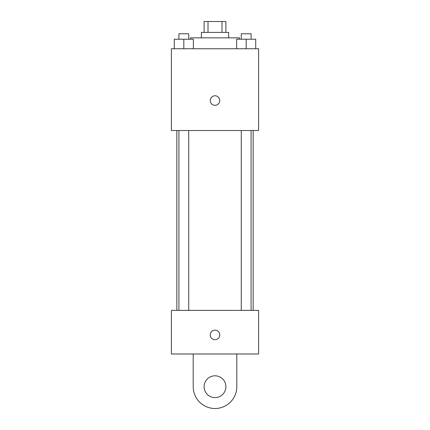 <?xml version="1.0" encoding="UTF-8"?>
<svg xmlns="http://www.w3.org/2000/svg" width="430" height="430" viewBox="0 0 430 430"><rect width="100%" height="100%" fill="white"/><g stroke="black" fill="none" stroke-linecap="round" stroke-linejoin="round"><path stroke-width="0.64" d="M208.007 32.401L208.007 21.5L204.1 21.5L204.1 32.401M208.007 21.5L225.9 21.5L225.9 32.401M221.993 32.401L221.993 21.5M201.374 37.851L201.374 32.401L228.626 32.401L228.626 37.851M239.526 39.216L239.526 37.851L190.474 37.851L190.474 39.216M171.393 48.751L258.607 48.751L258.607 130.516L171.393 130.516L171.393 48.751M215 105.307A4.768 4.768 0 0 1 210.872 98.153A4.768 4.768 0 0 1 219.128 98.153A4.768 4.768 0 0 1 215 105.307M171.393 310.385L258.607 310.385L258.607 353.992L171.393 353.992L171.393 310.385L258.607 310.385M236.64 48.751L236.64 39.216L255.716 39.216L255.716 48.751L255.716 39.216M246.18 48.751L246.18 39.216M251.082 39.216L251.082 33.766L241.273 33.766L241.273 39.216M174.284 48.751L174.284 39.216L193.36 39.216L193.36 48.751L193.36 39.216M183.82 48.751L183.82 39.216M188.727 39.216L188.727 33.766L178.918 33.766L178.918 39.216M210.232 334.916A4.768 4.768 0 0 1 217.386 330.783A4.768 4.768 0 0 1 217.386 339.044A4.768 4.768 0 0 1 210.232 334.916M236.801 353.992L236.801 386.699A21.801 21.801 0 0 1 215 408.5A21.801 21.801 0 0 1 193.199 386.699L193.199 353.992M215 397.599A10.901 10.901 0 0 1 205.561 381.249A10.901 10.901 0 0 1 224.439 381.249A10.901 10.901 0 0 1 215 397.599M253.157 310.385L253.157 130.516M176.843 310.385L176.843 130.516M241.273 130.516L241.273 310.385M251.082 130.516L251.082 310.385M188.727 310.385L188.727 130.516M178.918 310.385L178.918 130.516"/></g></svg>
